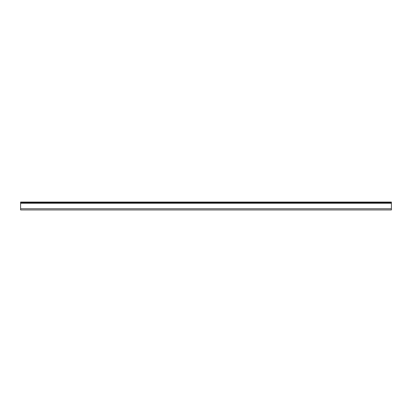 <?xml version="1.0" encoding="UTF-8"?>
<svg xmlns="http://www.w3.org/2000/svg" width="412" height="412" viewBox="0 0 412 412"><rect width="100%" height="100%" fill="white"/><g stroke="black" fill="none" stroke-linecap="round" stroke-linejoin="round"><path stroke-width="0.62" d="M20.6 202.647L20.6 202.055L22.572 202.055L22.572 202.647L20.6 202.647L20.6 209.945L391.4 209.945L391.4 202.647L389.428 202.647L389.428 202.055L391.4 202.055L391.4 202.647M22.572 202.055L389.428 202.055M22.572 202.647L389.428 202.647M20.6 203.24L391.4 203.24M391.4 208.76L20.6 208.76"/></g></svg>

